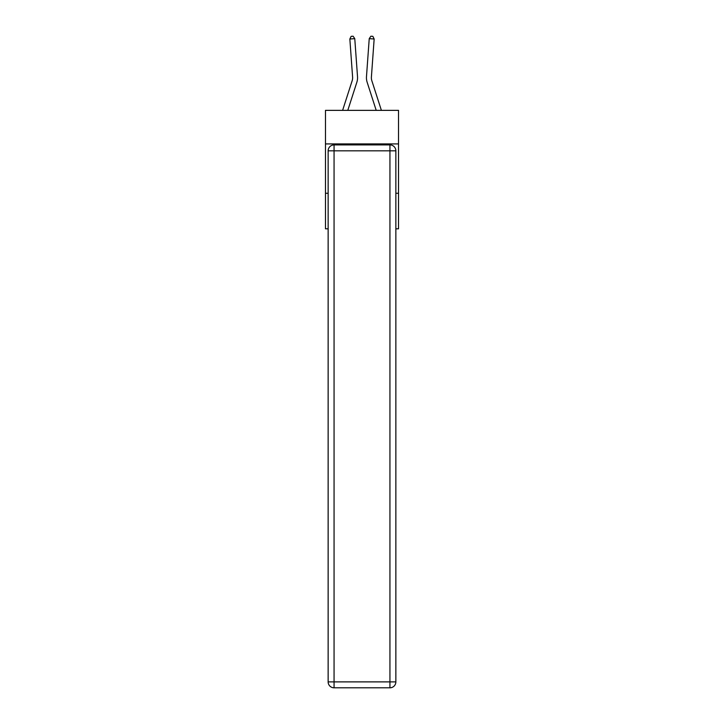 <?xml version="1.0" encoding="UTF-8"?>
<svg xmlns="http://www.w3.org/2000/svg" width="724" height="724" viewBox="0 0 724 724"><rect width="100%" height="100%" fill="white"/><g stroke="black" fill="none" stroke-linecap="round" stroke-linejoin="round"><path stroke-width="1.09" d="M398.526 143.922L398.526 110.365L325.474 110.365L325.474 143.922L398.526 143.922L398.526 228.811L395.856 228.811M328.144 193.272L325.474 193.272L325.474 143.922M398.526 193.272L395.856 193.272M325.474 193.272L325.474 228.811L328.144 228.811M342.606 110.365L352.145 80.78A9.874 9.874 0 0 0 352.597 77.034L349.846 39.006L354.769 38.653L357.52 76.681A14.806 14.806 0 0 1 356.841 82.292L347.792 110.365M381.394 110.365L371.855 80.78A9.874 9.874 0 0 1 371.403 77.034L374.154 39.006L369.231 38.653L366.48 76.681A14.806 14.806 0 0 0 367.159 82.292L376.209 110.365M334.063 144.909L389.937 144.909A5.919 5.919 0 0 1 395.856 150.827L395.856 681.881A5.919 5.919 0 0 1 389.937 687.8L334.063 687.8L334.063 681.881L389.937 681.881L389.937 150.827L334.063 150.827L334.063 681.881L328.144 681.881L328.144 150.827L334.063 150.827L334.063 144.909A5.919 5.919 0 0 0 328.144 150.827A5.919 5.919 0 0 1 334.063 144.909M328.144 681.881A5.919 5.919 0 0 0 334.063 687.8A5.919 5.919 0 0 1 328.144 681.881M369.231 38.653L366.48 76.681L369.231 38.653L366.48 76.681L369.231 38.653L366.48 76.681L369.231 38.653L366.48 76.681L369.231 38.653L366.48 76.681L369.231 38.653L366.48 76.681L369.231 38.653L366.48 76.681L369.231 38.653L366.48 76.681L369.231 38.653L366.48 76.681L369.231 38.653L366.48 76.681L369.231 38.653L366.48 76.681L369.231 38.653L366.48 76.681L369.231 38.653L366.48 76.681L369.231 38.653L366.48 76.681L369.231 38.653L366.48 76.681L369.231 38.653L366.48 76.681L369.231 38.653L366.48 76.681L369.231 38.653L366.48 76.681L369.231 38.653L366.48 76.681L369.231 38.653L366.48 76.681L369.231 38.653L366.48 76.681L369.231 38.653L370.896 36.2L372.86 36.345L374.154 39.006M371.855 80.78A9.874 9.874 0 0 1 371.403 77.034A9.874 9.874 0 0 0 371.855 80.78A9.874 9.874 0 0 1 371.403 77.034A9.874 9.874 0 0 0 371.855 80.78A9.874 9.874 0 0 1 371.403 77.034A9.874 9.874 0 0 0 371.855 80.78A9.874 9.874 0 0 1 371.403 77.034A9.874 9.874 0 0 0 371.855 80.78A9.874 9.874 0 0 1 371.403 77.034A9.874 9.874 0 0 0 371.855 80.78A9.874 9.874 0 0 1 371.403 77.034A9.874 9.874 0 0 0 371.855 80.78A9.874 9.874 0 0 1 371.403 77.034A9.874 9.874 0 0 0 371.855 80.78A9.874 9.874 0 0 1 371.403 77.034A9.874 9.874 0 0 0 371.855 80.78A9.874 9.874 0 0 1 371.403 77.034A9.874 9.874 0 0 0 371.855 80.78A9.874 9.874 0 0 1 371.403 77.034A9.874 9.874 0 0 0 371.855 80.78A9.874 9.874 0 0 1 371.403 77.034A9.874 9.874 0 0 0 371.855 80.78A9.874 9.874 0 0 1 371.403 77.034A9.874 9.874 0 0 0 371.855 80.78A9.874 9.874 0 0 1 371.403 77.034A9.874 9.874 0 0 0 371.855 80.78A9.874 9.874 0 0 1 371.403 77.034A9.874 9.874 0 0 0 371.855 80.78A9.874 9.874 0 0 1 371.403 77.034A9.874 9.874 0 0 0 371.855 80.78A9.874 9.874 0 0 1 371.403 77.034A9.874 9.874 0 0 0 371.855 80.78A9.874 9.874 0 0 1 371.403 77.034A9.874 9.874 0 0 0 371.855 80.78A9.874 9.874 0 0 1 371.403 77.034A9.874 9.874 0 0 0 371.855 80.78A9.874 9.874 0 0 1 371.403 77.034A9.874 9.874 0 0 0 371.855 80.78A9.874 9.874 0 0 1 371.403 77.034A9.874 9.874 0 0 0 371.855 80.78A9.874 9.874 0 0 1 371.403 77.034M352.145 80.78A9.874 9.874 0 0 0 352.597 77.034A9.874 9.874 0 0 1 352.145 80.78A9.874 9.874 0 0 0 352.597 77.034A9.874 9.874 0 0 1 352.145 80.78A9.874 9.874 0 0 0 352.597 77.034A9.874 9.874 0 0 1 352.145 80.78A9.874 9.874 0 0 0 352.597 77.034A9.874 9.874 0 0 1 352.145 80.78A9.874 9.874 0 0 0 352.597 77.034A9.874 9.874 0 0 1 352.145 80.78A9.874 9.874 0 0 0 352.597 77.034A9.874 9.874 0 0 1 352.145 80.78A9.874 9.874 0 0 0 352.597 77.034A9.874 9.874 0 0 1 352.145 80.78A9.874 9.874 0 0 0 352.597 77.034A9.874 9.874 0 0 1 352.145 80.78A9.874 9.874 0 0 0 352.597 77.034A9.874 9.874 0 0 1 352.145 80.78A9.874 9.874 0 0 0 352.597 77.034A9.874 9.874 0 0 1 352.145 80.78A9.874 9.874 0 0 0 352.597 77.034A9.874 9.874 0 0 1 352.145 80.78A9.874 9.874 0 0 0 352.597 77.034M349.846 39.006L351.14 36.345L353.104 36.2L354.769 38.653M389.937 687.8A5.919 5.919 0 0 0 395.856 681.881L389.937 681.881L389.937 687.8M395.856 150.827A5.919 5.919 0 0 0 389.937 144.909L389.937 150.827L395.856 150.827"/></g></svg>
